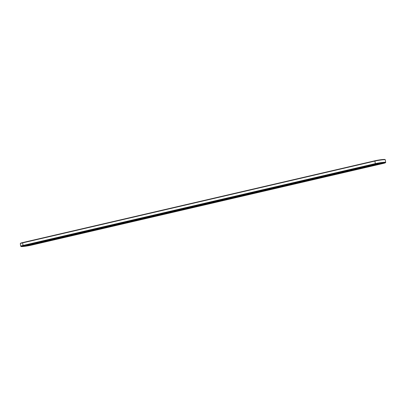 <?xml version="1.0" encoding="UTF-8"?>
<svg xmlns="http://www.w3.org/2000/svg" width="406" height="406" viewBox="0 0 406 406"><rect width="100%" height="100%" fill="white"/><g stroke="black" fill="none" stroke-linecap="round" stroke-linejoin="round"><path stroke-width="0.61" d="M385.431 162.74L385.685 162.39A6.44 0.507 170.8 0 0 385.7 162.344L385.284 159.786A6.44 0.507 170.8 0 0 385.258 159.751L384.908 159.497A6.131 0.482 170.8 0 0 381.107 159.7A6.131 0.482 170.8 0 0 374.865 160.791L22.594 242.6A6.131 0.482 170.8 0 0 20.569 243.26L20.315 243.61A6.44 0.507 170.8 0 0 20.3 243.656L20.716 246.214A6.44 0.507 170.8 0 0 20.742 246.249L21.092 246.503A6.131 0.482 170.8 0 0 24.893 246.3A6.131 0.482 170.8 0 0 31.135 245.209L383.406 163.4A6.131 0.482 170.8 0 0 385.431 162.74A6.131 0.482 170.8 0 0 382.056 162.811A6.131 0.482 170.8 0 0 375.377 163.963L23.106 245.772A6.131 0.482 170.8 0 0 21.092 246.503M385.258 159.751A6.44 0.507 170.8 0 0 381.27 159.964A6.44 0.507 170.8 0 0 374.713 161.111L22.442 242.92A6.44 0.507 170.8 0 0 20.315 243.61M385.7 162.344A6.44 0.507 170.8 0 0 381.914 162.491A6.44 0.507 170.8 0 0 375.124 163.669L22.858 245.483A6.44 0.507 170.8 0 0 20.716 246.214M382.518 162.994A3.608 0.284 -9.2 0 1 376.677 163.994A3.608 0.284 -9.2 0 1 376.205 164.014M372.997 165.206A3.608 0.284 -9.2 0 1 367.156 166.206A3.608 0.284 -9.2 0 1 366.684 166.227M363.477 167.414A3.608 0.284 -9.2 0 1 357.635 168.419A3.608 0.284 -9.2 0 1 357.163 168.439M353.956 169.627A3.608 0.284 -9.2 0 1 348.115 170.627A3.608 0.284 -9.2 0 1 347.643 170.647M344.435 171.839A3.608 0.284 -9.2 0 1 338.594 172.839A3.608 0.284 -9.2 0 1 338.122 172.86M334.914 174.047A3.608 0.284 -9.2 0 1 329.073 175.052A3.608 0.284 -9.2 0 1 328.601 175.072M325.394 176.26A3.608 0.284 -9.2 0 1 319.552 177.26A3.608 0.284 -9.2 0 1 319.08 177.285M315.873 178.473A3.608 0.284 -9.2 0 1 310.032 179.472A3.608 0.284 -9.2 0 1 309.56 179.493M306.352 180.68A3.608 0.284 -9.2 0 1 300.511 181.685A3.608 0.284 -9.2 0 1 300.039 181.705M296.832 182.893A3.608 0.284 -9.2 0 1 290.99 183.893A3.608 0.284 -9.2 0 1 290.518 183.918M287.311 185.106A3.608 0.284 -9.2 0 1 281.47 186.105A3.608 0.284 -9.2 0 1 280.998 186.126M277.79 187.313A3.608 0.284 -9.2 0 1 271.949 188.318A3.608 0.284 -9.2 0 1 271.477 188.338M268.27 189.526A3.608 0.284 -9.2 0 1 262.428 190.526A3.608 0.284 -9.2 0 1 261.956 190.551M258.749 191.739A3.608 0.284 -9.2 0 1 252.908 192.738A3.608 0.284 -9.2 0 1 252.436 192.759M249.228 193.946A3.608 0.284 -9.2 0 1 243.387 194.951A3.608 0.284 -9.2 0 1 242.915 194.971M239.707 196.159A3.608 0.284 -9.2 0 1 233.866 197.159A3.608 0.284 -9.2 0 1 233.394 197.184M230.187 198.372A3.608 0.284 -9.2 0 1 224.345 199.371A3.608 0.284 -9.2 0 1 223.873 199.392M220.666 200.579A3.608 0.284 -9.2 0 1 214.825 201.584A3.608 0.284 -9.2 0 1 214.353 201.604M211.145 202.792A3.608 0.284 -9.2 0 1 205.304 203.792A3.608 0.284 -9.2 0 1 204.832 203.817M201.625 205.005A3.608 0.284 -9.2 0 1 195.783 206.004A3.608 0.284 -9.2 0 1 195.311 206.025M192.104 207.217A3.608 0.284 -9.2 0 1 186.263 208.217A3.608 0.284 -9.2 0 1 185.791 208.237M182.583 209.425A3.608 0.284 -9.2 0 1 176.742 210.425A3.608 0.284 -9.2 0 1 176.27 210.45M173.063 211.638A3.608 0.284 -9.2 0 1 167.221 212.637A3.608 0.284 -9.2 0 1 166.749 212.658M163.542 213.85A3.608 0.284 -9.2 0 1 157.701 214.85A3.608 0.284 -9.2 0 1 157.229 214.87M154.021 216.058A3.608 0.284 -9.2 0 1 148.175 217.063A3.608 0.284 -9.2 0 1 147.708 217.083M144.5 218.271A3.608 0.284 -9.2 0 1 138.654 219.27A3.608 0.284 -9.2 0 1 138.187 219.291M134.98 220.483A3.608 0.284 -9.2 0 1 129.133 221.483A3.608 0.284 -9.2 0 1 128.666 221.503M125.459 222.691A3.608 0.284 -9.2 0 1 119.613 223.696A3.608 0.284 -9.2 0 1 119.146 223.716M115.938 224.904A3.608 0.284 -9.2 0 1 110.092 225.903A3.608 0.284 -9.2 0 1 109.625 225.924M106.418 227.116A3.608 0.284 -9.2 0 1 100.571 228.116A3.608 0.284 -9.2 0 1 100.104 228.136M96.897 229.324A3.608 0.284 -9.2 0 1 91.051 230.329A3.608 0.284 -9.2 0 1 90.584 230.349M87.376 231.537A3.608 0.284 -9.2 0 1 81.53 232.536A3.608 0.284 -9.2 0 1 81.063 232.557M77.856 233.749A3.608 0.284 -9.2 0 1 72.009 234.749A3.608 0.284 -9.2 0 1 71.542 234.769M68.335 235.957A3.608 0.284 -9.2 0 1 62.488 236.962A3.608 0.284 -9.2 0 1 62.022 236.982M58.814 238.17A3.608 0.284 -9.2 0 1 52.968 239.17A3.608 0.284 -9.2 0 1 52.501 239.195M49.293 240.382A3.608 0.284 -9.2 0 1 43.447 241.382A3.608 0.284 -9.2 0 1 42.98 241.403M39.773 242.59A3.608 0.284 -9.2 0 1 33.926 243.595A3.608 0.284 -9.2 0 1 33.459 243.615M30.252 244.803A3.608 0.284 -9.2 0 1 24.406 245.803A3.608 0.284 -9.2 0 1 23.939 245.828M376.499 164.354A3.918 0.31 -9.2 0 1 375.535 164.278A3.918 0.31 -9.2 0 1 379.341 163.374A3.918 0.31 -9.2 0 1 383.239 163.034A3.918 0.31 -9.2 0 1 380.924 163.719A3.918 0.31 -9.2 0 1 376.499 164.354M366.978 166.561A3.918 0.31 -9.2 0 1 366.014 166.49A3.918 0.31 -9.2 0 1 369.82 165.587A3.918 0.31 -9.2 0 1 373.718 165.242A3.918 0.31 -9.2 0 1 371.404 165.932A3.918 0.31 -9.2 0 1 366.978 166.561M357.458 168.774A3.918 0.31 -9.2 0 1 356.493 168.703A3.918 0.31 -9.2 0 1 360.3 167.8A3.918 0.31 -9.2 0 1 364.197 167.455A3.918 0.31 -9.2 0 1 361.883 168.14A3.918 0.31 -9.2 0 1 357.458 168.774M347.932 170.987A3.918 0.31 -9.2 0 1 346.973 170.916A3.918 0.31 -9.2 0 1 350.779 170.007A3.918 0.31 -9.2 0 1 354.677 169.667A3.918 0.31 -9.2 0 1 352.362 170.353A3.918 0.31 -9.2 0 1 347.932 170.987M338.411 173.195A3.918 0.31 -9.2 0 1 337.452 173.123A3.918 0.31 -9.2 0 1 341.258 172.22A3.918 0.31 -9.2 0 1 345.156 171.875A3.918 0.31 -9.2 0 1 342.842 172.565A3.918 0.31 -9.2 0 1 338.411 173.195M328.89 175.407A3.918 0.31 -9.2 0 1 327.931 175.336A3.918 0.31 -9.2 0 1 331.738 174.433A3.918 0.31 -9.2 0 1 335.635 174.088A3.918 0.31 -9.2 0 1 333.321 174.773A3.918 0.31 -9.2 0 1 328.89 175.407M319.37 177.62A3.918 0.31 -9.2 0 1 318.411 177.549A3.918 0.31 -9.2 0 1 322.217 176.646A3.918 0.31 -9.2 0 1 326.114 176.3A3.918 0.31 -9.2 0 1 323.8 176.986A3.918 0.31 -9.2 0 1 319.37 177.62M309.849 179.828A3.918 0.31 -9.2 0 1 308.89 179.756A3.918 0.31 -9.2 0 1 312.696 178.853A3.918 0.31 -9.2 0 1 316.594 178.508A3.918 0.31 -9.2 0 1 314.28 179.198A3.918 0.31 -9.2 0 1 309.849 179.828M300.328 182.04A3.918 0.31 -9.2 0 1 299.369 181.969A3.918 0.31 -9.2 0 1 303.175 181.066A3.918 0.31 -9.2 0 1 307.073 180.721A3.918 0.31 -9.2 0 1 304.759 181.406A3.918 0.31 -9.2 0 1 300.328 182.04M290.808 184.253A3.918 0.31 -9.2 0 1 289.848 184.182A3.918 0.31 -9.2 0 1 293.655 183.279A3.918 0.31 -9.2 0 1 297.552 182.933A3.918 0.31 -9.2 0 1 295.238 183.619A3.918 0.31 -9.2 0 1 290.808 184.253M281.287 186.461A3.918 0.31 -9.2 0 1 280.328 186.39A3.918 0.31 -9.2 0 1 284.134 185.486A3.918 0.31 -9.2 0 1 288.032 185.141A3.918 0.31 -9.2 0 1 285.717 185.831A3.918 0.31 -9.2 0 1 281.287 186.461M271.766 188.673A3.918 0.31 -9.2 0 1 270.807 188.602A3.918 0.31 -9.2 0 1 274.613 187.699A3.918 0.31 -9.2 0 1 278.511 187.354A3.918 0.31 -9.2 0 1 276.197 188.039A3.918 0.31 -9.2 0 1 271.766 188.673M262.246 190.886A3.918 0.31 -9.2 0 1 261.286 190.815A3.918 0.31 -9.2 0 1 265.093 189.912A3.918 0.31 -9.2 0 1 268.99 189.566A3.918 0.31 -9.2 0 1 266.676 190.252A3.918 0.31 -9.2 0 1 262.246 190.886M252.725 193.094A3.918 0.31 -9.2 0 1 251.766 193.023A3.918 0.31 -9.2 0 1 255.572 192.119A3.918 0.31 -9.2 0 1 259.47 191.774A3.918 0.31 -9.2 0 1 257.155 192.464A3.918 0.31 -9.2 0 1 252.725 193.094M243.204 195.306A3.918 0.31 -9.2 0 1 242.245 195.235A3.918 0.31 -9.2 0 1 246.051 194.332A3.918 0.31 -9.2 0 1 249.949 193.987A3.918 0.31 -9.2 0 1 247.635 194.672A3.918 0.31 -9.2 0 1 243.204 195.306M233.683 197.519A3.918 0.31 -9.2 0 1 232.719 197.448A3.918 0.31 -9.2 0 1 236.531 196.545A3.918 0.31 -9.2 0 1 240.428 196.2A3.918 0.31 -9.2 0 1 238.114 196.885A3.918 0.31 -9.2 0 1 233.683 197.519M224.163 199.732A3.918 0.31 -9.2 0 1 223.198 199.656A3.918 0.31 -9.2 0 1 227.01 198.752A3.918 0.31 -9.2 0 1 230.907 198.407A3.918 0.31 -9.2 0 1 228.593 199.097A3.918 0.31 -9.2 0 1 224.163 199.732M214.642 201.939A3.918 0.31 -9.2 0 1 213.678 201.868A3.918 0.31 -9.2 0 1 217.489 200.965A3.918 0.31 -9.2 0 1 221.387 200.62A3.918 0.31 -9.2 0 1 219.073 201.305A3.918 0.31 -9.2 0 1 214.642 201.939M205.121 204.152A3.918 0.31 -9.2 0 1 204.157 204.081A3.918 0.31 -9.2 0 1 207.968 203.178A3.918 0.31 -9.2 0 1 211.866 202.833A3.918 0.31 -9.2 0 1 209.552 203.518A3.918 0.31 -9.2 0 1 205.121 204.152M195.601 206.365A3.918 0.31 -9.2 0 1 194.636 206.289A3.918 0.31 -9.2 0 1 198.448 205.385A3.918 0.31 -9.2 0 1 202.345 205.04A3.918 0.31 -9.2 0 1 200.031 205.73A3.918 0.31 -9.2 0 1 195.601 206.365M186.08 208.572A3.918 0.31 -9.2 0 1 185.116 208.501A3.918 0.31 -9.2 0 1 188.927 207.598A3.918 0.31 -9.2 0 1 192.825 207.253A3.918 0.31 -9.2 0 1 190.51 207.938A3.918 0.31 -9.2 0 1 186.08 208.572M176.559 210.785A3.918 0.31 -9.2 0 1 175.595 210.714A3.918 0.31 -9.2 0 1 179.406 209.811A3.918 0.31 -9.2 0 1 183.304 209.466A3.918 0.31 -9.2 0 1 180.99 210.151A3.918 0.31 -9.2 0 1 176.559 210.785M167.039 212.998A3.918 0.31 -9.2 0 1 166.074 212.922A3.918 0.31 -9.2 0 1 169.886 212.018A3.918 0.31 -9.2 0 1 173.783 211.673A3.918 0.31 -9.2 0 1 171.469 212.363A3.918 0.31 -9.2 0 1 167.039 212.998M157.518 215.205A3.918 0.31 -9.2 0 1 156.554 215.134A3.918 0.31 -9.2 0 1 160.365 214.231A3.918 0.31 -9.2 0 1 164.263 213.886A3.918 0.31 -9.2 0 1 161.948 214.571A3.918 0.31 -9.2 0 1 157.518 215.205M147.997 217.418A3.918 0.31 -9.2 0 1 147.033 217.347A3.918 0.31 -9.2 0 1 150.844 216.444A3.918 0.31 -9.2 0 1 154.742 216.099A3.918 0.31 -9.2 0 1 152.428 216.784A3.918 0.31 -9.2 0 1 147.997 217.418M138.476 219.631A3.918 0.31 -9.2 0 1 137.512 219.555A3.918 0.31 -9.2 0 1 141.324 218.651A3.918 0.31 -9.2 0 1 145.221 218.306A3.918 0.31 -9.2 0 1 142.907 218.996A3.918 0.31 -9.2 0 1 138.476 219.631M128.956 221.838A3.918 0.31 -9.2 0 1 127.991 221.767A3.918 0.31 -9.2 0 1 131.803 220.864A3.918 0.31 -9.2 0 1 135.7 220.519A3.918 0.31 -9.2 0 1 133.386 221.204A3.918 0.31 -9.2 0 1 128.956 221.838M119.435 224.051A3.918 0.31 -9.2 0 1 118.471 223.98A3.918 0.31 -9.2 0 1 122.282 223.077A3.918 0.31 -9.2 0 1 126.18 222.732A3.918 0.31 -9.2 0 1 123.866 223.417A3.918 0.31 -9.2 0 1 119.435 224.051M109.914 226.264A3.918 0.31 -9.2 0 1 108.95 226.188A3.918 0.31 -9.2 0 1 112.761 225.284A3.918 0.31 -9.2 0 1 116.659 224.939A3.918 0.31 -9.2 0 1 114.345 225.629A3.918 0.31 -9.2 0 1 109.914 226.264M100.394 228.471A3.918 0.31 -9.2 0 1 99.429 228.4A3.918 0.31 -9.2 0 1 103.241 227.497A3.918 0.31 -9.2 0 1 107.138 227.152A3.918 0.31 -9.2 0 1 104.824 227.842A3.918 0.31 -9.2 0 1 100.394 228.471M90.873 230.684A3.918 0.31 -9.2 0 1 89.909 230.613A3.918 0.31 -9.2 0 1 93.72 229.71A3.918 0.31 -9.2 0 1 97.618 229.365A3.918 0.31 -9.2 0 1 95.303 230.05A3.918 0.31 -9.2 0 1 90.873 230.684M81.352 232.897A3.918 0.31 -9.2 0 1 80.388 232.826A3.918 0.31 -9.2 0 1 84.199 231.917A3.918 0.31 -9.2 0 1 88.097 231.577A3.918 0.31 -9.2 0 1 85.783 232.262A3.918 0.31 -9.2 0 1 81.352 232.897M71.832 235.104A3.918 0.31 -9.2 0 1 70.867 235.033A3.918 0.31 -9.2 0 1 74.679 234.13A3.918 0.31 -9.2 0 1 78.576 233.785A3.918 0.31 -9.2 0 1 76.262 234.475A3.918 0.31 -9.2 0 1 71.832 235.104M62.311 237.317A3.918 0.31 -9.2 0 1 61.347 237.246A3.918 0.31 -9.2 0 1 65.158 236.343A3.918 0.31 -9.2 0 1 69.056 235.998A3.918 0.31 -9.2 0 1 66.741 236.683A3.918 0.31 -9.2 0 1 62.311 237.317M52.79 239.53A3.918 0.31 -9.2 0 1 51.826 239.459A3.918 0.31 -9.2 0 1 55.637 238.55A3.918 0.31 -9.2 0 1 59.535 238.21A3.918 0.31 -9.2 0 1 57.221 238.895A3.918 0.31 -9.2 0 1 52.79 239.53M43.269 241.737A3.918 0.31 -9.2 0 1 42.305 241.666A3.918 0.31 -9.2 0 1 46.117 240.763A3.918 0.31 -9.2 0 1 50.014 240.418A3.918 0.31 -9.2 0 1 47.7 241.108A3.918 0.31 -9.2 0 1 43.269 241.737M33.749 243.95A3.918 0.31 -9.2 0 1 32.784 243.879A3.918 0.31 -9.2 0 1 36.596 242.976A3.918 0.31 -9.2 0 1 40.493 242.631A3.918 0.31 -9.2 0 1 38.179 243.316A3.918 0.31 -9.2 0 1 33.749 243.95M24.228 246.163A3.918 0.31 -9.2 0 1 23.264 246.092A3.918 0.31 -9.2 0 1 27.075 245.188A3.918 0.31 -9.2 0 1 30.973 244.843A3.918 0.31 -9.2 0 1 28.659 245.528A3.918 0.31 -9.2 0 1 24.228 246.163M30.597 245.244L382.863 163.435A5.308 0.416 170.8 0 0 384.629 162.831A5.308 0.416 170.8 0 0 381.513 162.953A5.308 0.416 170.8 0 0 375.915 163.922L23.649 245.731A5.308 0.416 170.8 0 0 21.883 246.34A5.308 0.416 170.8 0 0 24.999 246.219A5.308 0.416 170.8 0 0 30.597 245.244L30.587 245.183M375.885 164.496A4.74 0.37 -9.2 0 1 374.713 164.44A4.74 0.37 -9.2 0 1 379.331 163.313A4.74 0.37 -9.2 0 1 384.071 162.923A4.74 0.37 -9.2 0 1 381.077 163.76A4.74 0.37 -9.2 0 1 375.885 164.496M366.364 166.704A4.74 0.37 -9.2 0 1 365.192 166.648A4.74 0.37 -9.2 0 1 369.81 165.526A4.74 0.37 -9.2 0 1 374.55 165.135A4.74 0.37 -9.2 0 1 371.556 165.973A4.74 0.37 -9.2 0 1 366.364 166.704M356.844 168.916A4.74 0.37 -9.2 0 1 355.671 168.86A4.74 0.37 -9.2 0 1 360.289 167.734A4.74 0.37 -9.2 0 1 365.03 167.343A4.74 0.37 -9.2 0 1 362.035 168.18A4.74 0.37 -9.2 0 1 356.844 168.916M347.323 171.129A4.74 0.37 -9.2 0 1 346.151 171.073A4.74 0.37 -9.2 0 1 350.769 169.947A4.74 0.37 -9.2 0 1 355.509 169.556A4.74 0.37 -9.2 0 1 352.515 170.393A4.74 0.37 -9.2 0 1 347.323 171.129M337.802 173.337A4.74 0.37 -9.2 0 1 336.63 173.281A4.74 0.37 -9.2 0 1 341.248 172.159A4.74 0.37 -9.2 0 1 345.988 171.768A4.74 0.37 -9.2 0 1 342.994 172.606A4.74 0.37 -9.2 0 1 337.802 173.337M328.281 175.549A4.74 0.37 -9.2 0 1 327.109 175.493A4.74 0.37 -9.2 0 1 331.727 174.367A4.74 0.37 -9.2 0 1 336.467 173.976A4.74 0.37 -9.2 0 1 333.473 174.813A4.74 0.37 -9.2 0 1 328.281 175.549M318.761 177.762A4.74 0.37 -9.2 0 1 317.588 177.706A4.74 0.37 -9.2 0 1 322.207 176.58A4.74 0.37 -9.2 0 1 326.947 176.189A4.74 0.37 -9.2 0 1 323.952 177.026A4.74 0.37 -9.2 0 1 318.761 177.762M309.24 179.97A4.74 0.37 -9.2 0 1 308.068 179.914A4.74 0.37 -9.2 0 1 312.686 178.792A4.74 0.37 -9.2 0 1 317.426 178.401A4.74 0.37 -9.2 0 1 314.432 179.239A4.74 0.37 -9.2 0 1 309.24 179.97M299.719 182.182A4.74 0.37 -9.2 0 1 298.547 182.127A4.74 0.37 -9.2 0 1 303.165 181A4.74 0.37 -9.2 0 1 307.905 180.609A4.74 0.37 -9.2 0 1 304.911 181.446A4.74 0.37 -9.2 0 1 299.719 182.182M290.199 184.395A4.74 0.37 -9.2 0 1 289.026 184.339A4.74 0.37 -9.2 0 1 293.645 183.213A4.74 0.37 -9.2 0 1 298.385 182.822A4.74 0.37 -9.2 0 1 295.39 183.659A4.74 0.37 -9.2 0 1 290.199 184.395M280.678 186.603A4.74 0.37 -9.2 0 1 279.506 186.547A4.74 0.37 -9.2 0 1 284.124 185.425A4.74 0.37 -9.2 0 1 288.864 185.034A4.74 0.37 -9.2 0 1 285.87 185.872A4.74 0.37 -9.2 0 1 280.678 186.603M271.157 188.815A4.74 0.37 -9.2 0 1 269.985 188.76A4.74 0.37 -9.2 0 1 274.603 187.633A4.74 0.37 -9.2 0 1 279.343 187.242A4.74 0.37 -9.2 0 1 276.349 188.079A4.74 0.37 -9.2 0 1 271.157 188.815M261.637 191.028A4.74 0.37 -9.2 0 1 260.464 190.972A4.74 0.37 -9.2 0 1 265.082 189.846A4.74 0.37 -9.2 0 1 269.823 189.455A4.74 0.37 -9.2 0 1 266.828 190.292A4.74 0.37 -9.2 0 1 261.637 191.028M252.116 193.236A4.74 0.37 -9.2 0 1 250.944 193.18A4.74 0.37 -9.2 0 1 255.562 192.058A4.74 0.37 -9.2 0 1 260.302 191.668A4.74 0.37 -9.2 0 1 257.308 192.505A4.74 0.37 -9.2 0 1 252.116 193.236M242.595 195.448A4.74 0.37 -9.2 0 1 241.423 195.393A4.74 0.37 -9.2 0 1 246.041 194.266A4.74 0.37 -9.2 0 1 250.781 193.875A4.74 0.37 -9.2 0 1 247.787 194.713A4.74 0.37 -9.2 0 1 242.595 195.448M233.074 197.661A4.74 0.37 -9.2 0 1 231.902 197.605A4.74 0.37 -9.2 0 1 236.52 196.479A4.74 0.37 -9.2 0 1 241.26 196.088A4.74 0.37 -9.2 0 1 238.266 196.925A4.74 0.37 -9.2 0 1 233.074 197.661M223.554 199.869A4.74 0.37 -9.2 0 1 222.381 199.813A4.74 0.37 -9.2 0 1 227 198.691A4.74 0.37 -9.2 0 1 231.74 198.301A4.74 0.37 -9.2 0 1 228.745 199.138A4.74 0.37 -9.2 0 1 223.554 199.869M214.033 202.081A4.74 0.37 -9.2 0 1 212.856 202.026A4.74 0.37 -9.2 0 1 217.479 200.899A4.74 0.37 -9.2 0 1 222.219 200.508A4.74 0.37 -9.2 0 1 219.225 201.346A4.74 0.37 -9.2 0 1 214.033 202.081M204.512 204.294A4.74 0.37 -9.2 0 1 203.335 204.238A4.74 0.37 -9.2 0 1 207.958 203.112A4.74 0.37 -9.2 0 1 212.698 202.721A4.74 0.37 -9.2 0 1 209.704 203.558A4.74 0.37 -9.2 0 1 204.512 204.294M194.992 206.502A4.74 0.37 -9.2 0 1 193.814 206.446A4.74 0.37 -9.2 0 1 198.438 205.324A4.74 0.37 -9.2 0 1 203.178 204.934A4.74 0.37 -9.2 0 1 200.183 205.771A4.74 0.37 -9.2 0 1 194.992 206.502M185.471 208.714A4.74 0.37 -9.2 0 1 184.294 208.659A4.74 0.37 -9.2 0 1 188.917 207.532A4.74 0.37 -9.2 0 1 193.657 207.141A4.74 0.37 -9.2 0 1 190.663 207.984A4.74 0.37 -9.2 0 1 185.471 208.714M175.95 210.927A4.74 0.37 -9.2 0 1 174.773 210.871A4.74 0.37 -9.2 0 1 179.396 209.745A4.74 0.37 -9.2 0 1 184.136 209.354A4.74 0.37 -9.2 0 1 181.142 210.191A4.74 0.37 -9.2 0 1 175.95 210.927M166.43 213.135A4.74 0.37 -9.2 0 1 165.252 213.079A4.74 0.37 -9.2 0 1 169.875 211.957A4.74 0.37 -9.2 0 1 174.616 211.567A4.74 0.37 -9.2 0 1 171.621 212.404A4.74 0.37 -9.2 0 1 166.43 213.135M156.909 215.347A4.74 0.37 -9.2 0 1 155.731 215.292A4.74 0.37 -9.2 0 1 160.355 214.165A4.74 0.37 -9.2 0 1 165.095 213.774A4.74 0.37 -9.2 0 1 162.101 214.617A4.74 0.37 -9.2 0 1 156.909 215.347M147.388 217.56A4.74 0.37 -9.2 0 1 146.211 217.504A4.74 0.37 -9.2 0 1 150.834 216.378A4.74 0.37 -9.2 0 1 155.574 215.987A4.74 0.37 -9.2 0 1 152.58 216.824A4.74 0.37 -9.2 0 1 147.388 217.56M137.867 219.768A4.74 0.37 -9.2 0 1 136.69 219.717A4.74 0.37 -9.2 0 1 141.313 218.59A4.74 0.37 -9.2 0 1 146.053 218.2A4.74 0.37 -9.2 0 1 143.059 219.037A4.74 0.37 -9.2 0 1 137.867 219.768M128.347 221.98A4.74 0.37 -9.2 0 1 127.169 221.925A4.74 0.37 -9.2 0 1 131.793 220.798A4.74 0.37 -9.2 0 1 136.533 220.407A4.74 0.37 -9.2 0 1 133.538 221.25A4.74 0.37 -9.2 0 1 128.347 221.98M118.826 224.193A4.74 0.37 -9.2 0 1 117.649 224.137A4.74 0.37 -9.2 0 1 122.272 223.011A4.74 0.37 -9.2 0 1 127.012 222.62A4.74 0.37 -9.2 0 1 124.018 223.457A4.74 0.37 -9.2 0 1 118.826 224.193M109.305 226.406A4.74 0.37 -9.2 0 1 108.128 226.35A4.74 0.37 -9.2 0 1 112.751 225.223A4.74 0.37 -9.2 0 1 117.491 224.833A4.74 0.37 -9.2 0 1 114.497 225.67A4.74 0.37 -9.2 0 1 109.305 226.406M99.785 228.614A4.74 0.37 -9.2 0 1 98.607 228.558A4.74 0.37 -9.2 0 1 103.231 227.436A4.74 0.37 -9.2 0 1 107.971 227.045A4.74 0.37 -9.2 0 1 104.976 227.883A4.74 0.37 -9.2 0 1 99.785 228.614M90.264 230.826A4.74 0.37 -9.2 0 1 89.087 230.77A4.74 0.37 -9.2 0 1 93.71 229.644A4.74 0.37 -9.2 0 1 98.45 229.253A4.74 0.37 -9.2 0 1 95.456 230.09A4.74 0.37 -9.2 0 1 90.264 230.826M80.743 233.039A4.74 0.37 -9.2 0 1 79.566 232.983A4.74 0.37 -9.2 0 1 84.189 231.856A4.74 0.37 -9.2 0 1 88.924 231.466A4.74 0.37 -9.2 0 1 85.935 232.303A4.74 0.37 -9.2 0 1 80.743 233.039M71.223 235.247A4.74 0.37 -9.2 0 1 70.045 235.191A4.74 0.37 -9.2 0 1 74.668 234.069A4.74 0.37 -9.2 0 1 79.403 233.678A4.74 0.37 -9.2 0 1 76.414 234.516A4.74 0.37 -9.2 0 1 71.223 235.247M61.702 237.459A4.74 0.37 -9.2 0 1 60.524 237.403A4.74 0.37 -9.2 0 1 65.148 236.277A4.74 0.37 -9.2 0 1 69.883 235.886A4.74 0.37 -9.2 0 1 66.894 236.723A4.74 0.37 -9.2 0 1 61.702 237.459M52.181 239.672A4.74 0.37 -9.2 0 1 51.004 239.616A4.74 0.37 -9.2 0 1 55.627 238.489A4.74 0.37 -9.2 0 1 60.362 238.099A4.74 0.37 -9.2 0 1 57.373 238.936A4.74 0.37 -9.2 0 1 52.181 239.672M42.66 241.88A4.74 0.37 -9.2 0 1 41.483 241.824A4.74 0.37 -9.2 0 1 46.106 240.702A4.74 0.37 -9.2 0 1 50.841 240.311A4.74 0.37 -9.2 0 1 47.852 241.149A4.74 0.37 -9.2 0 1 42.66 241.88M33.14 244.092A4.74 0.37 -9.2 0 1 31.962 244.036A4.74 0.37 -9.2 0 1 36.586 242.91A4.74 0.37 -9.2 0 1 41.321 242.519A4.74 0.37 -9.2 0 1 38.331 243.356A4.74 0.37 -9.2 0 1 33.14 244.092M23.619 246.305A4.74 0.37 -9.2 0 1 22.442 246.249A4.74 0.37 -9.2 0 1 27.065 245.122A4.74 0.37 -9.2 0 1 31.8 244.732A4.74 0.37 -9.2 0 1 28.811 245.569A4.74 0.37 -9.2 0 1 23.619 246.305M384.066 162.902A5.308 0.416 170.8 0 0 384.452 162.755M22.031 246.209A5.308 0.416 170.8 0 0 22.442 246.229L22.411 246.061M379.072 164.105L374.545 165.161M369.551 166.318L365.024 167.368M360.031 168.531L355.504 169.581M350.51 170.738L345.983 171.794M340.989 172.951L336.462 174.001M331.463 175.164L326.942 176.214M321.943 177.376L317.421 178.427M312.422 179.584L307.9 180.634M302.901 181.797L298.38 182.847M293.381 184.009L288.859 185.06M283.86 186.217L279.338 187.267M274.339 188.43L269.817 189.48M264.819 190.642L260.297 191.693M255.298 192.85L250.776 193.901M245.777 195.063L241.255 196.113M236.256 197.275L231.735 198.326M226.736 199.483L222.214 200.534M217.215 201.696L212.688 202.746M207.694 203.908L203.167 204.959M198.174 206.116L193.647 207.167M188.653 208.329L184.126 209.379M179.132 210.541L174.605 211.592M169.612 212.749L165.085 213.8M160.091 214.962L155.564 216.012M150.57 217.174L146.043 218.225M141.049 219.382L136.523 220.438M131.529 221.595L127.002 222.645M122.008 223.807L117.481 224.858M112.487 226.015L107.96 227.071M102.967 228.228L98.44 229.278M93.446 230.441L88.919 231.491M83.925 232.648L79.398 233.704M74.405 234.861L69.878 235.911M64.884 237.074L60.357 238.124M55.363 239.286L50.836 240.337M45.842 241.494L41.316 242.544M36.322 243.707L31.795 244.757M370.16 165.262A4.74 0.37 -9.2 0 1 374.515 164.932L374.55 165.135M360.64 167.47A4.74 0.37 -9.2 0 1 364.994 167.14L365.03 167.343M351.119 169.683A4.74 0.37 -9.2 0 1 355.473 169.353L355.509 169.556M341.598 171.895A4.74 0.37 -9.2 0 1 345.953 171.565L345.988 171.768M332.078 174.103A4.74 0.37 -9.2 0 1 336.432 173.773L336.467 173.976M322.557 176.316A4.74 0.37 -9.2 0 1 326.911 175.986L326.947 176.189M313.036 178.528A4.74 0.37 -9.2 0 1 317.39 178.198L317.426 178.401M303.515 180.736A4.74 0.37 -9.2 0 1 307.87 180.406L307.905 180.609M293.995 182.949A4.74 0.37 -9.2 0 1 298.349 182.619L298.385 182.822M284.474 185.161A4.74 0.37 -9.2 0 1 288.828 184.831L288.864 185.034M274.948 187.369A4.74 0.37 -9.2 0 1 279.308 187.039L279.343 187.242M265.428 189.582A4.74 0.37 -9.2 0 1 269.787 189.252L269.823 189.455M255.907 191.794A4.74 0.37 -9.2 0 1 260.266 191.465L260.302 191.668M246.386 194.002A4.74 0.37 -9.2 0 1 250.746 193.672L250.781 193.875M236.865 196.215A4.74 0.37 -9.2 0 1 241.225 195.885L241.26 196.088M227.345 198.427A4.74 0.37 -9.2 0 1 231.704 198.098L231.74 198.301M217.824 200.64A4.74 0.37 -9.2 0 1 222.183 200.305L222.219 200.508M208.303 202.848A4.74 0.37 -9.2 0 1 212.663 202.518L212.698 202.721M198.783 205.06A4.74 0.37 -9.2 0 1 203.142 204.731L203.178 204.934M189.262 207.273A4.74 0.37 -9.2 0 1 193.621 206.938L193.657 207.141M179.741 209.481A4.74 0.37 -9.2 0 1 184.101 209.151L184.136 209.354M170.221 211.693A4.74 0.37 -9.2 0 1 174.58 211.364L174.616 211.567M160.7 213.906A4.74 0.37 -9.2 0 1 165.059 213.571L165.095 213.774M151.179 216.114A4.74 0.37 -9.2 0 1 155.539 215.784L155.574 215.987M141.658 218.326A4.74 0.37 -9.2 0 1 146.018 217.997L146.053 218.2M132.138 220.539A4.74 0.37 -9.2 0 1 136.497 220.209L136.533 220.407M122.617 222.747A4.74 0.37 -9.2 0 1 126.976 222.417L127.012 222.62M113.096 224.96A4.74 0.37 -9.2 0 1 117.456 224.63L117.491 224.833M103.576 227.172A4.74 0.37 -9.2 0 1 107.935 226.842L107.971 227.045M94.055 229.38A4.74 0.37 -9.2 0 1 98.414 229.05L98.45 229.253M84.534 231.593A4.74 0.37 -9.2 0 1 88.894 231.263L88.924 231.466M75.014 233.805A4.74 0.37 -9.2 0 1 79.373 233.475L79.403 233.678M65.493 236.013A4.74 0.37 -9.2 0 1 69.852 235.683L69.883 235.886M55.972 238.226A4.74 0.37 -9.2 0 1 60.332 237.896L60.362 238.099M46.451 240.438A4.74 0.37 -9.2 0 1 50.811 240.108L50.841 240.311M36.931 242.646A4.74 0.37 -9.2 0 1 41.29 242.316L41.321 242.519M27.41 244.859A4.74 0.37 -9.2 0 1 31.769 244.529L31.8 244.732M374.865 160.791L375.377 163.963M22.594 242.6L23.106 245.772"/></g></svg>
